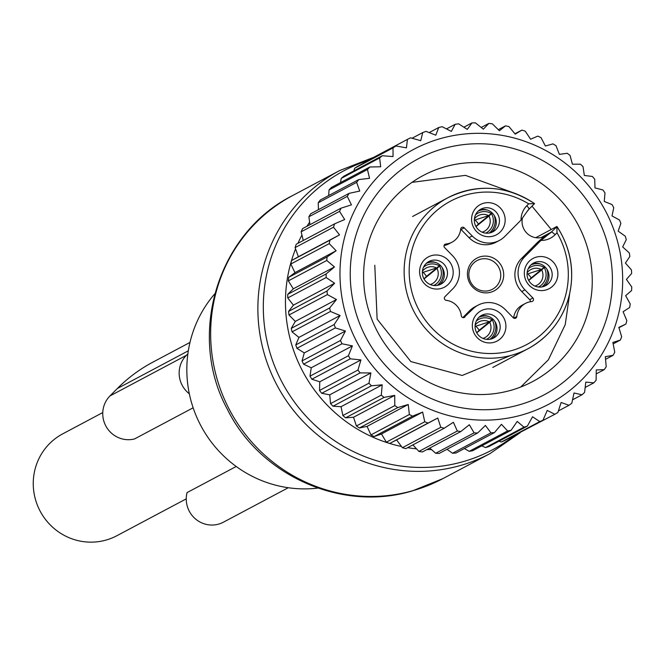 <?xml version="1.0" encoding="UTF-8"?>
<svg xmlns="http://www.w3.org/2000/svg" width="665" height="665" viewBox="0 0 665 665"><rect width="100%" height="100%" fill="white"/><g stroke="black" fill="none" stroke-linecap="round" stroke-linejoin="round"><path stroke-width="1" d="M186.25 498.858L116.857 535.732A57.689 56.209 -118 0 1 33.25 483.962A57.689 56.209 -118 0 1 62.718 433.854L102.767 412.566M317.937 488.085A117.514 114.505 -118 0 1 200.888 425.758A117.514 114.505 -118 0 1 214.737 293.88M555.898 281.943A17.14 16.7 -118 0 1 533.155 288.394A17.14 16.7 -118 0 1 526.306 265.177A17.14 16.7 -118 0 1 549.049 258.727A17.14 16.7 -118 0 1 555.898 281.943M550.687 280.622A12.818 12.494 -118 0 1 530.761 283.199A12.818 12.494 -118 0 1 533.596 263.032A12.818 12.494 -118 0 1 550.687 280.622M496.331 204.845A17.14 16.7 -118 0 1 503.172 228.07A17.14 16.7 -118 0 1 480.429 234.521A17.14 16.7 -118 0 1 473.58 211.295A17.14 16.7 -118 0 1 496.331 204.845M492.84 209.375A12.818 12.494 -118 0 1 492.906 231.794A12.818 12.494 -118 0 1 474.328 220.24A12.818 12.494 -118 0 1 492.84 209.375M421.602 263.639A17.14 16.7 -118 0 1 444.353 257.189A17.14 16.7 -118 0 1 451.194 280.414A17.14 16.7 -118 0 1 428.451 286.864A17.14 16.7 -118 0 1 421.602 263.639M423.846 266.549A12.818 12.494 -118 0 1 443.771 263.972A12.818 12.494 -118 0 1 440.928 284.138A12.818 12.494 -118 0 1 423.846 266.549M481.177 340.738A17.14 16.7 -118 0 1 474.328 317.521A17.14 16.7 -118 0 1 497.071 311.07A17.14 16.7 -118 0 1 503.92 334.287A17.14 16.7 -118 0 1 481.177 340.738M481.693 337.795A12.818 12.494 -118 0 1 481.618 315.376A12.818 12.494 -118 0 1 500.196 326.931A12.818 12.494 -118 0 1 481.693 337.795M532.067 263.997A12.818 12.494 -118 0 1 543.978 286.399M479.349 210.115A12.818 12.494 -118 0 1 491.252 232.517M427.371 262.459A12.818 12.494 -118 0 1 439.274 284.869M480.088 316.341A12.818 12.494 -118 0 1 492 338.743M501.543 283.539A18.495 18.021 62 0 0 494.145 258.469A18.495 18.021 62 0 0 469.598 265.435A18.495 18.021 62 0 0 476.988 290.505A18.495 18.021 62 0 0 501.543 283.539M498.858 282.858A16.284 15.86 62 0 0 495.159 262.808A16.284 15.86 62 0 0 475.134 261.81A16.284 15.86 62 0 0 470.745 266.923A16.284 15.86 62 0 0 472.732 285.21A16.284 15.86 62 0 0 490.238 290.231A16.284 15.86 62 0 0 498.858 282.858M513.638 318.07A17.09 16.658 62 0 1 522.283 305.11L525.466 303.415A17.09 16.658 62 0 1 531.651 301.578A2.136 2.078 62 0 0 532.889 297.987L524.926 289.849A23.499 22.901 -118 0 1 524.693 256.798L539.415 241.977A64.098 62.452 -118 0 1 541.019 240.414L548.733 234.18A16.027 15.611 -118 0 0 551.277 232.118L540.969 237.596M524.926 289.849L521.742 291.536A23.499 22.901 -118 0 1 521.518 258.494L536.231 243.664L539.415 241.977M521.742 291.536L529.706 299.674A2.136 2.078 62 0 1 530.254 301.769M525.466 303.415A17.09 16.658 62 0 0 516.813 316.523A2.136 2.078 62 0 1 513.255 317.754L505.292 309.624A23.499 22.901 62 0 0 478.093 305.152A23.499 22.901 62 0 0 472.715 309.142L463.804 317.612M478.093 305.152L474.91 306.839A23.499 22.901 62 0 0 469.54 310.838L462.848 317.571M444.453 244.753L445.849 244.013A2.136 2.078 62 0 0 444.611 247.604L452.574 255.742A23.499 22.901 62 0 1 452.807 288.793L444.952 296.698A2.136 2.078 62 0 0 446.248 300.331A17.09 16.658 62 0 1 461.294 315.709A2.136 2.078 62 0 0 464.868 317.047M445.849 244.013A17.09 16.658 62 0 0 452.034 242.176A17.09 16.658 62 0 0 460.695 229.068A2.136 2.078 62 0 1 464.245 227.837L472.208 235.967A23.499 22.901 62 0 0 499.407 240.439A23.499 22.901 62 0 0 504.785 236.449L519.498 221.62A64.098 62.452 62 0 0 521.052 220.007A20.299 19.775 -118 0 1 526.78 205.759L528.675 203.847L534.51 203.565C506.339 185.36 477.428 183.432 447.803 197.779A85.461 83.275 -118 0 1 534.294 203.515M444.062 245.518A17.09 16.658 62 0 0 448.85 243.864L452.034 242.176M472.208 235.967L469.025 237.663L461.061 229.525A2.136 2.078 62 0 0 460.679 229.209M469.025 237.663A23.499 22.901 62 0 0 496.223 242.126L499.407 240.439M557.021 226.582L551.277 232.118A4.273 0.923 -135.2 0 1 555.109 234.712L557.012 232.8L556.846 226.507L535.799 237.688M526.855 211.819L528.958 209.226A4.273 0.923 44.8 0 1 528.908 209.259A16.027 15.611 -118 0 0 526.855 211.819L521.052 220.007M522.349 218.527A16.027 15.611 62 0 0 542.698 237.156A16.027 15.611 62 0 0 545.275 236.075A16.027 15.611 62 0 0 546.397 235.418A64.098 62.452 62 0 0 536.231 243.664M492.142 212.9L478.426 224.055A16.027 15.611 62 0 0 475.026 220.015M487.611 210.132A16.027 15.553 72 0 0 479.615 210.506A16.027 15.553 72 0 0 478.268 211.013M492.034 212.8L491.335 213.507A14.214 13.799 72 0 0 475.483 214.886M474.328 220.24L488.576 215.618L491.335 213.507M488.576 215.618A11.754 11.405 72 0 0 474.394 218.926M494.236 215.435A16.027 15.644 -129.1 0 1 489.257 233.041L489.473 232.875M492.208 212.958L491.502 213.673A14.214 13.882 -129.1 0 1 485.724 233.141M491.502 213.673L488.999 216.05A11.754 11.471 -129.1 0 1 482.183 232.185M488.999 216.05L476.015 226.607M475.965 226.524L478.426 224.055M440.163 265.244L426.448 276.399A16.027 15.611 62 0 0 423.048 272.359M435.633 262.476A16.027 15.553 72 0 0 427.637 262.85A16.027 15.553 72 0 0 426.29 263.365M440.055 265.144L439.357 265.85A14.214 13.799 72 0 0 423.505 267.23M422.35 272.584L436.597 267.962L439.357 265.85M436.597 267.962A11.754 11.405 72 0 0 422.416 271.27M442.258 267.779A16.027 15.644 -129.1 0 1 437.279 285.385L437.495 285.219M440.23 265.302L439.523 266.017A14.214 13.882 -129.1 0 1 433.746 285.485M439.523 266.017L437.021 268.394A11.754 11.471 -129.1 0 1 430.205 284.529M437.021 268.394L424.037 278.951M423.987 278.868L426.448 276.399M492.881 319.125L479.166 330.272A16.027 15.611 62 0 0 475.766 326.241M488.351 316.357A16.027 15.553 72 0 0 480.354 316.731A16.027 15.553 72 0 0 479.016 317.238M492.773 319.025L492.075 319.732A14.214 13.799 72 0 0 476.231 321.104M475.076 326.465L489.315 321.835L492.075 319.732M489.315 321.835A11.754 11.405 72 0 0 475.134 325.152M494.976 321.652A16.027 15.644 -129.1 0 1 489.997 339.266M492.948 319.183L492.241 319.898A14.214 13.882 -129.1 0 1 486.464 339.358M492.241 319.898L489.748 322.267A11.754 11.471 -129.1 0 1 482.923 338.41M489.748 322.267L476.755 332.832M476.705 332.749L479.166 330.272M544.859 266.781L531.144 277.928A16.027 15.611 62 0 0 527.744 273.897M540.329 264.013A16.027 15.553 72 0 0 532.332 264.387A16.027 15.553 72 0 0 530.994 264.894M544.751 266.682L544.053 267.38A14.214 13.799 72 0 0 528.21 268.76M527.054 274.121L541.293 269.491L544.053 267.38M541.293 269.491A11.754 11.405 72 0 0 527.112 272.808M546.954 269.308A16.027 15.644 -129.1 0 1 541.975 286.923L542.191 286.748M544.926 266.84L544.219 267.554A14.214 13.882 -129.1 0 1 538.442 287.014M544.219 267.554L541.726 269.924A11.754 11.471 -129.1 0 1 534.901 286.066M541.726 269.924L528.733 280.489M528.683 280.406L531.144 277.928M626.422 279.391L631.659 273.465A155.967 151.977 62 0 0 631.434 269.89L625.424 263.074L629.88 256.432A155.967 151.977 -118 0 0 629.273 252.9L622.664 246.931L626.264 239.666A155.967 151.977 -118 0 0 625.283 236.216L618.176 231.162L620.869 223.365A155.967 151.977 -118 0 0 619.522 220.032L612.008 215.942L613.753 207.729A155.967 151.977 -118 0 0 612.615 205.593A155.967 151.977 -118 0 0 612.049 204.562L604.252 201.47L604.992 192.941A155.967 151.977 -118 0 0 602.964 189.974L594.992 187.921L594.71 179.193A155.967 151.977 -118 0 0 592.374 176.458L584.336 175.46L583.022 166.641A155.967 151.977 -118 0 0 580.412 164.18L572.424 164.23L570.063 155.435A155.967 151.977 -118 0 0 567.212 153.274L559.39 154.371L556.007 145.718A155.967 151.977 -118 0 0 552.939 143.889L545.391 146.001L541.019 137.613A155.967 151.977 -118 0 0 537.777 136.125L530.612 139.226L525.267 131.204A155.967 151.977 -118 0 0 521.9 130.091L515.217 134.131L508.958 126.583A155.967 151.977 -118 0 0 505.5 125.843L499.407 130.764L492.291 123.798A155.967 151.977 -118 0 0 488.775 123.449L483.355 129.185L475.458 122.884A155.967 151.977 -118 0 0 471.934 122.925L467.279 129.401L458.667 123.848A155.967 151.977 -118 0 0 455.176 124.289L451.352 131.412L442.125 126.691A155.967 151.977 -118 0 0 438.709 127.522L435.783 135.186L426.024 131.362A155.967 151.977 -118 0 0 422.732 132.576L420.754 140.689L410.571 137.821A155.967 151.977 -118 0 0 407.437 139.392L406.448 147.854L395.949 145.976A155.967 151.977 -118 0 0 393.015 147.896L393.04 156.583L382.333 155.735A155.967 151.977 -118 0 0 379.632 157.971L380.688 166.782L369.898 166.982A155.967 151.977 -118 0 0 367.454 169.508L369.549 178.32L358.776 179.575A155.967 151.977 -118 0 0 356.631 182.36L359.757 191.055L349.117 193.357A155.967 151.977 -118 0 0 347.296 196.375L351.428 204.845L341.037 208.17A155.967 151.977 -118 0 0 339.557 211.379L344.661 219.508L334.628 223.831A155.967 151.977 -118 0 0 333.506 227.197L339.541 234.87L329.973 240.148A155.967 151.977 -118 0 0 329.233 243.623L336.133 250.747L327.13 256.923A155.967 151.977 -118 0 0 326.764 260.472L334.478 266.948L326.124 273.955A155.967 151.977 -118 0 0 326.149 277.529L334.595 283.273L326.981 291.037A155.967 151.977 -118 0 0 327.396 294.595L336.473 299.533L329.682 307.962A155.967 151.977 -118 0 0 330.472 311.461L340.106 315.509L334.187 324.52A155.967 151.977 -118 0 0 335.36 327.92L345.443 331.029L340.455 340.513A155.967 151.977 -118 0 0 341.985 343.772L352.408 345.891L348.41 355.75A155.967 151.977 -118 0 0 350.272 358.817L360.937 359.923L357.945 370.039A155.967 151.977 -118 0 0 360.131 372.89L370.904 372.957L368.95 383.206A155.967 151.977 -118 0 0 371.419 385.808L382.209 384.819L381.286 395.11A155.967 151.977 -118 0 0 384.021 397.421L394.702 395.384L394.81 405.584A155.967 151.977 -118 0 0 397.778 407.579L408.235 404.503L409.357 414.503A155.967 151.977 -118 0 0 412.516 416.165L422.649 412.092L424.752 421.776A155.967 151.977 -118 0 0 428.061 423.073L437.753 418.036L440.804 427.296A155.967 151.977 -118 0 0 444.228 428.227L453.38 422.267L457.32 431.011A155.967 151.977 -118 0 0 460.812 431.552L469.34 424.744L474.095 432.857A155.967 151.977 -118 0 0 477.62 433.006L485.425 425.434L490.936 432.832A155.967 151.977 -118 0 0 494.444 432.591L501.452 424.32L507.628 430.928A155.967 151.977 -118 0 0 511.086 430.288L517.229 421.419L523.97 427.163A155.967 151.977 -118 0 0 527.328 426.14L532.549 416.772L539.772 421.585A155.967 151.977 -118 0 0 542.989 420.197L547.237 410.43L554.834 414.27A155.967 151.977 -118 0 0 557.869 412.524L561.119 402.466L568.974 405.301A155.967 151.977 -118 0 0 571.8 403.223L574.02 392.99L582.016 394.786A155.967 151.977 -118 0 0 584.593 392.4L585.782 382.109L593.82 382.849A155.967 151.977 -118 0 0 596.114 380.181L596.264 369.948L604.219 369.64A155.967 151.977 -118 0 0 606.206 366.731L605.333 356.673L613.105 355.318A155.967 151.977 -118 0 0 614.759 352.201L612.897 342.425L620.362 340.056A155.967 151.977 -118 0 0 621.659 336.764L618.841 327.388L625.898 324.046A155.967 151.977 -118 0 0 626.829 320.621L623.113 311.744L629.655 307.471A155.967 151.977 -118 0 0 630.212 303.955L625.649 295.676L631.584 290.547A155.967 151.977 -118 0 0 631.75 286.972L626.422 279.391M515.94 434.569L554.834 414.27M498.983 441.203L501.36 442.001A155.967 151.977 62 0 0 504.577 440.612L542.989 420.197M481.759 445.874L485.558 447.57A155.967 151.977 62 0 0 488.916 446.556L527.328 426.14M464.386 448.559L469.216 451.336A155.967 151.977 62 0 0 472.674 450.704L511.086 430.288M446.996 449.282L452.524 453.247A155.967 151.977 62 0 0 456.032 452.998L494.444 432.591M429.773 448.044L435.683 453.272A155.967 151.977 62 0 0 439.208 453.422L477.62 433.006M412.882 444.877L418.908 451.419A155.967 151.977 62 0 0 422.4 451.959L460.812 431.552M352.408 345.891L311.237 367.77L309.998 376.157A155.967 151.977 62 0 0 311.86 379.233L319.765 381.801L319.532 390.446A155.967 151.977 62 0 0 321.719 393.298L329.74 394.827L330.538 403.622A155.967 151.977 62 0 0 333.015 406.224L341.037 406.697L342.874 415.517A155.967 151.977 62 0 0 345.609 417.828L353.531 417.254L356.398 425.991A155.967 151.977 62 0 0 359.366 427.994L367.072 426.381L370.945 434.918A155.967 151.977 62 0 0 374.104 436.581L381.477 433.962L386.34 442.183A155.967 151.977 62 0 0 389.648 443.488L396.589 439.914L402.392 447.711A155.967 151.977 62 0 0 405.816 448.634L444.228 428.227M604.884 209.808A144.222 140.523 -118 0 1 549.963 403.58A144.222 140.523 -118 0 1 357.762 343.672A144.222 140.523 -118 0 1 412.682 149.908A144.222 140.523 -118 0 1 604.884 209.808M618.949 327.737L625.898 324.046M613.172 343.872L620.362 340.056M605.574 359.316L613.105 355.318M596.214 373.896L604.219 369.64M585.175 387.437L593.82 382.849M572.54 399.815L582.016 394.786M558.392 410.92L568.974 405.301M501.36 442.001L539.772 421.585M485.558 447.57L523.97 427.163M469.216 451.336L507.628 430.928M452.524 453.247L490.936 432.832M435.683 453.272L474.095 432.857M418.908 451.419L457.32 431.011M402.392 447.711L440.804 427.296M396.589 439.914L437.753 418.036M389.648 443.488L428.061 423.073M386.34 442.183L424.752 421.776M381.477 433.962L422.649 412.092M374.104 436.581L412.516 416.165M370.945 434.918L409.357 414.503M367.072 426.381L408.235 404.503M359.366 427.994L397.778 407.579M356.398 425.991L394.81 405.584M353.531 417.254L394.702 395.384M345.609 417.828L384.021 397.421M342.874 415.517L381.286 395.11M341.037 406.697L382.209 384.819M333.015 406.224L371.419 385.808M330.538 403.622L368.95 383.206M329.74 394.827L370.904 372.957M321.719 393.298L360.131 372.89M319.532 390.446L357.945 370.039M319.765 381.801L360.937 359.923M311.86 379.233L350.272 358.817M309.998 376.157L348.41 355.75M334.628 223.831L296.216 244.238A155.967 151.977 62 0 0 295.102 247.604L298.377 256.748L291.561 260.555A155.967 151.977 62 0 0 290.821 264.038L294.969 272.625L288.718 277.33A155.967 151.977 62 0 0 288.352 280.879L293.307 288.826L287.721 294.362A155.967 151.977 62 0 0 287.746 297.945L293.423 305.152L288.568 311.444A155.967 151.977 62 0 0 288.984 315.01L295.31 321.403L291.27 328.369A155.967 151.977 62 0 0 292.06 331.868L298.934 337.388L295.775 344.927A155.967 151.977 62 0 0 296.947 348.327L304.271 352.907L302.043 360.92A155.967 151.977 62 0 0 303.572 364.179L341.985 343.772M303.273 240.497L301.145 231.794L339.557 211.379M341.037 208.17L302.625 228.577A155.967 151.977 62 0 0 301.145 231.794M309.965 224.679L308.884 216.79L347.296 196.375M349.117 193.357L310.705 213.764A155.967 151.977 62 0 0 308.884 216.79M318.46 209.65L318.219 202.775L356.631 182.36M358.776 179.575L320.364 199.982A155.967 151.977 62 0 0 318.219 202.775M328.668 195.568L329.042 189.916L367.454 169.508M369.898 166.982L331.486 187.389A155.967 151.977 62 0 0 329.042 189.916M340.513 182.592L341.22 178.386L379.632 157.971M382.333 155.735L343.921 176.15A155.967 151.977 62 0 0 341.22 178.386M353.913 170.839L354.603 168.303L393.015 147.896M395.949 145.976L357.537 166.391A155.967 151.977 62 0 0 354.603 168.303M368.801 160.406L369.025 159.8L407.437 139.392M311.237 367.77L303.572 364.179M419.291 392.533A133.748 130.323 62 0 0 596.804 342.184A133.748 130.323 62 0 0 543.355 160.955A133.748 130.323 62 0 0 365.841 211.295A133.748 130.323 62 0 0 419.291 392.533M304.271 352.907L345.443 331.029M302.043 360.92L340.455 340.513M296.947 348.327L335.36 327.92M295.775 344.927L334.187 324.52M298.934 337.388L340.106 315.509M292.06 331.868L330.472 311.461M291.27 328.369L329.682 307.962M295.31 321.403L336.473 299.533M288.984 315.01L327.396 294.595M288.568 311.444L326.981 291.037M293.423 305.152L334.595 283.273M287.746 297.945L326.149 277.529M287.721 294.362L326.124 273.955M293.307 288.826L334.478 266.948M288.352 280.879L326.764 260.472M288.718 277.33L327.13 256.923M294.969 272.625L336.133 250.747M290.821 264.038L329.233 243.623M291.561 260.555L329.973 240.148M298.377 256.748L339.541 234.87M295.102 247.604L333.506 227.197M412.067 138.237L422.732 132.576M429.166 132.593L438.709 127.522M446.481 128.91L455.176 124.289M463.887 127.206L471.934 122.925M481.211 127.464L488.775 123.449M498.293 129.675L505.5 125.843M514.934 133.79L521.9 130.091M423.829 379.54A116.658 113.665 62 0 0 532.665 381.56A116.658 113.665 62 0 0 592.257 280.672A116.658 113.665 62 0 0 532.033 177.555A116.658 113.665 62 0 0 423.189 175.527A116.658 113.665 62 0 0 363.597 276.416A116.658 113.665 62 0 0 423.829 379.54M188.32 350.804L117.331 388.526A154.903 150.93 -118 0 1 152.75 362.217L189.982 342.433M117.331 388.526L109.983 395.924A25.636 24.979 -118 0 0 106.201 426.639A25.636 24.979 -118 0 0 134.546 438.933L193.141 407.795M187.879 353.822L186.375 355.334L109.983 395.924M189.334 393.788A25.636 24.979 -118 0 1 186.375 355.334M288.278 487.728L223.407 522.191A25.636 24.979 -118 0 1 195.909 519.299A25.636 24.979 -118 0 1 187.065 492.599L236.208 466.481M431.502 449.582A145.194 141.47 -118 0 1 426.972 449.532M416.539 448.858A145.194 141.47 -118 0 1 407.645 447.661M401.485 446.498A145.194 141.47 -118 0 1 389.698 443.464M389.141 443.289A145.194 141.47 -118 0 1 295.559 248.91M297.903 243.348A145.194 141.47 -118 0 1 301.935 235.044M306.956 226.283A145.194 141.47 -118 0 1 309.616 222.16M515.051 435.043A158.062 154.006 -118 0 1 462.882 461.718A158.062 154.006 -118 0 1 270.613 354.744A158.062 154.006 -118 0 1 368.859 160.248M520.171 432.691L490.113 453.53A160.248 156.134 -118 0 1 460.205 465.558A160.248 156.134 -118 0 1 270.015 370.297A160.248 156.134 -118 0 1 339.732 170.523L373.747 157.297M442.882 478.625A160.248 156.134 -118 0 1 412.973 490.654A160.248 156.134 -118 0 1 222.792 395.392A160.248 156.134 -118 0 1 292.5 195.618C217.413 233.149 186.799 335.127 227.363 409.258C260.048 475.783 341.926 512.274 412.35 490.911L442.882 478.625L490.113 453.53M524.693 256.798L521.518 258.494M532.889 297.987L529.706 299.674M513.762 318.144L516.813 316.523M469.54 310.838L472.715 309.142M461.061 229.525L464.245 227.837M557.154 226.965A85.461 83.275 -118 0 1 561.692 315.06A85.461 83.275 -118 0 1 528.002 348.718A85.461 83.275 -118 0 1 428.858 332.226A85.461 83.275 -118 0 1 414.112 231.428A85.461 83.275 -118 0 1 447.803 197.779L412.574 216.491M528.999 209.167L534.485 203.648M526.78 205.759A4.273 0.923 44.8 0 1 528.958 209.226L534.527 203.615M557.012 232.8A81.188 79.11 -118 0 1 558.849 312.525A81.188 79.11 -118 0 1 451.094 343.082A81.188 79.11 -118 0 1 418.651 233.066A81.188 79.11 -118 0 1 528.675 203.847M555.109 234.712A20.299 19.775 -118 0 1 541.019 240.414M546.397 235.418L548.733 234.18M339.732 170.523L292.5 195.618M557.029 226.574C571.135 248.602 575.059 272.168 568.799 297.263C562.216 320.181 548.617 337.33 528.002 348.718L492.773 367.437M478.393 210.905L479.615 210.506M426.415 263.249L427.637 262.85M479.132 317.13L480.354 316.731M531.111 264.786L532.332 264.387M569.631 293.905L565.233 324.636L548.376 359.798L520.745 387.022M411.992 182.36L465.442 175.352L516.522 193.947M531.983 206.175L551.252 229.483M510.496 355.559L462.183 375.467L410.845 361.577L377.122 319.125L374.794 265.277"/></g></svg>
